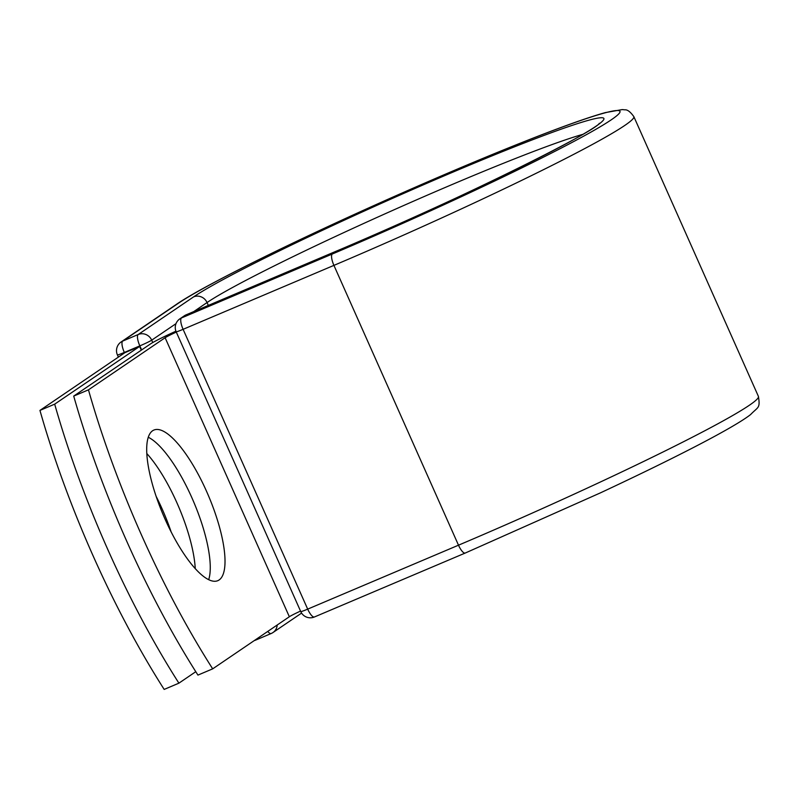 <?xml version="1.0" encoding="UTF-8"?>
<svg xmlns="http://www.w3.org/2000/svg" width="799" height="799" viewBox="0 0 799 799"><rect width="100%" height="100%" fill="white"/><g stroke="black" fill="none" stroke-linecap="round" stroke-linejoin="round"><path stroke-width="1.2" d="M165.173 519.42A81.808 24.569 67 0 0 217.787 580.683A81.808 24.569 67 0 0 206.542 491.305A81.808 24.569 67 0 0 153.927 430.042A81.808 24.569 67 0 0 165.173 519.42M208.679 579.704A81.808 24.569 67 0 0 191.8 497.557A81.808 24.569 67 0 0 148.294 437.273M73.718 396.084L88.459 389.842A349.602 105.019 67 0 0 212.684 668.853L197.942 675.095A349.602 105.019 -113 0 1 73.718 396.084L150.392 343.989A32.719 1.858 156 0 1 175.94 331.195M212.684 668.853L289.348 616.748A15.94 0.909 156 0 1 300.534 611.085M88.459 389.842L165.123 337.737A15.94 0.909 156 0 1 176.309 332.084M139.625 346.436L54.682 404.154L39.95 410.406L124.894 352.679L139.625 346.436L141.293 350.172M146.836 453.562A81.808 24.569 -113 0 1 195.256 568.658M156.185 496.459A81.808 24.569 -113 0 1 171.176 532.014M39.95 410.406A349.602 105.019 67 0 0 164.175 689.417L178.906 683.165A349.602 105.019 67 0 1 54.682 404.154M195.785 671.699L178.906 683.165M165.123 337.737L289.348 616.748M465.408 552.948A10.487 3.146 -113 0 1 465.248 553.038A10.487 3.146 -113 0 1 458.496 545.188L307.685 609.128A10.487 3.146 67 0 0 314.426 616.978A10.487 3.146 67 0 0 314.596 616.888M332.314 254.012A246.651 14.002 156 0 0 611.275 119.81A246.651 14.002 156 0 0 457.038 169.258A246.651 14.002 156 0 0 178.077 303.46A10.487 9.988 55.8 0 0 176.449 304.349C203.585 285.583 297.048 239.5 395.944 195.735C448.199 172.614 494.911 153.018 536.069 136.959C566.871 124.984 589.972 116.864 605.372 112.599L622.271 109.583L624.828 109.833C627.345 109.513 630.351 111.77 633.837 116.614A257.138 14.592 156 0 1 333.922 265.378L183.101 329.318L307.685 609.128A10.487 0.599 -24 0 1 300.754 611.585A10.487 10.487 0 0 0 314.426 616.978L465.248 553.038L600.259 492.943C680.239 455.56 735.09 426.796 750.631 414.531C758.291 406.581 760.318 408.549 758.421 396.414A257.138 14.592 156 0 1 458.496 545.188L333.922 265.378A10.487 3.146 -113 0 1 332.314 254.012L181.493 317.952A10.487 3.146 67 0 0 183.101 329.318A10.487 0.599 -24 0 1 176.17 331.785L300.754 611.585M186.307 314.776A10.487 3.146 67 0 0 186.127 314.826A10.487 3.146 67 0 0 185.957 314.916L181.493 317.952A10.487 9.988 -124.2 0 0 179.865 318.841A10.487 10.487 0 0 0 176.17 331.785M582.711 134.382A218.507 12.404 156 0 0 386.816 213.023A218.507 12.404 156 0 0 207.051 302.551A10.487 9.988 55.8 0 0 193.588 296.888A228.993 12.994 156 0 1 452.574 172.284A228.993 12.994 156 0 1 595.764 126.382A228.993 12.994 156 0 1 336.779 250.976L185.957 314.916A10.487 9.988 -124.2 0 0 184.329 315.805L179.865 318.841M336.779 250.976A10.487 3.146 -113 0 1 336.948 250.886L186.127 314.826A10.487 10.487 0 0 0 184.329 315.805M193.718 311.61L207.051 302.551L208.329 305.418M277.193 625.008A10.487 9.988 55.8 0 1 272.958 632.548A10.487 9.988 55.8 0 1 271.32 633.437A10.487 3.146 -113 0 1 271.161 633.527A10.487 3.146 -113 0 1 267.775 631.41M176.449 304.349L121.088 341.972A10.487 9.988 55.8 0 1 122.726 341.073L138.227 334.501A10.487 9.988 55.8 0 1 151.7 340.164L152.759 342.541M178.077 303.46L122.726 341.073A10.487 3.146 -113 0 0 124.334 352.449L124.544 352.918M193.588 296.888L138.227 334.501A10.487 3.146 -113 0 0 139.835 345.877L124.334 352.449A10.487 0.599 -24 0 1 117.403 354.906L118.382 357.103M176.01 323.645L151.7 340.164A10.487 0.599 -24 0 1 139.835 345.877L141.643 349.932M255.82 640.009A10.487 3.146 -113 0 1 255.65 640.099A10.487 3.146 -113 0 1 254.921 640.139M633.837 116.614L758.421 396.414M599.33 123.296C596.114 131.176 455.22 201.578 336.948 250.886M301.583 613.103L272.958 632.548A10.487 10.487 0 0 1 271.161 633.527L255.65 640.099A10.487 10.487 0 0 1 254.282 640.578M121.088 341.972A10.487 10.487 0 0 0 117.403 354.906"/></g></svg>
